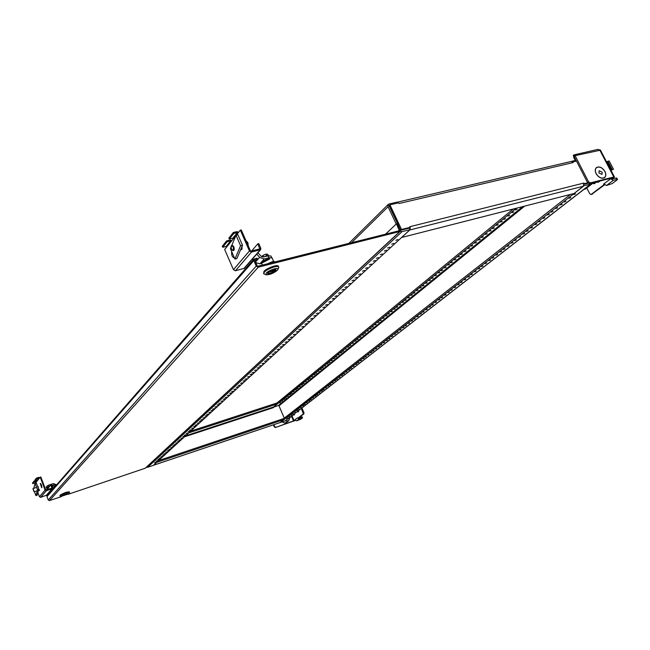 <?xml version="1.0" encoding="UTF-8"?>
<svg xmlns="http://www.w3.org/2000/svg" width="650" height="650" viewBox="0 0 650 650"><rect width="100%" height="100%" fill="white"/><g stroke="black" fill="none" stroke-linecap="round" stroke-linejoin="round"><path stroke-width="0.97" d="M159.234 459.16L157.828 459.688L159.234 459.16M155.894 462.231L154.505 462.759L155.894 462.231M157.56 460.704L156.162 461.232L157.56 460.704M164.003 454.773L162.589 455.309L164.003 454.773M160.591 457.917L159.177 458.445L160.591 457.917M162.289 456.349L160.875 456.885L162.289 456.349M168.886 450.279L167.456 450.824L168.886 450.279M165.384 453.497L163.963 454.033L165.384 453.497M167.131 451.896L165.701 452.433L167.131 451.896M173.883 445.681L172.437 446.225L173.883 445.681M170.3 448.979L168.87 449.516L170.3 448.979M172.088 447.338L170.641 447.882L172.088 447.338M179.002 440.976L177.539 441.521L179.002 440.976M175.338 444.348L173.883 444.892L175.338 444.348M177.157 442.666L175.703 443.219L177.157 442.666M184.243 436.15L182.772 436.702L184.243 436.15M180.489 439.611L179.018 440.156L180.489 439.611M182.357 437.889L180.887 438.441L182.357 437.889M189.621 431.21L188.126 431.771L189.621 431.21M185.77 434.753L184.283 435.305L185.77 434.753M187.688 432.989L186.201 433.542L187.688 432.989M195.122 426.14L193.619 426.709L195.122 426.14M191.181 429.772L189.678 430.332L191.181 429.772M193.139 427.968L191.644 428.529L193.139 427.968M200.769 420.948L199.249 421.517L200.769 420.948M196.722 424.669L195.211 425.238L196.722 424.669M198.737 422.817L197.218 423.386L198.737 422.817M206.562 415.618L205.026 416.195L206.562 415.618M202.41 419.437L200.882 420.006L202.41 419.437M204.482 417.536L202.946 418.113L204.482 417.536M212.509 410.15L210.949 410.735L212.509 410.15M208.244 414.066L206.7 414.651L208.244 414.066M210.364 412.116L208.812 412.701L210.364 412.116M218.603 404.536L217.027 405.129L218.603 404.536M214.232 408.558L212.672 409.142L214.232 408.558M216.409 406.559L214.841 407.144L216.409 406.559M224.868 398.775L223.275 399.376L224.868 398.775M220.374 402.911L218.798 403.496L220.374 402.911M222.609 400.855L221.024 401.448L222.609 400.855M231.294 392.86L229.686 393.461L231.294 392.86M226.688 397.101L225.087 397.702L226.688 397.101M228.979 394.989L227.378 395.59L228.979 394.989M237.9 386.783L236.275 387.392L237.9 386.783M233.163 391.137L231.554 391.747L233.163 391.137M235.528 388.976L233.903 389.577L235.528 388.976M244.693 380.534L243.043 381.152L244.693 380.534M239.826 385.011L238.193 385.629L239.826 385.011M242.247 382.785L240.606 383.402L242.247 382.785M251.68 374.108L250.006 374.733L251.68 374.108M246.667 378.714L245.018 379.34L246.667 378.714M249.161 376.423L247.504 377.049L249.161 376.423M258.854 367.502L257.173 368.136L258.854 367.502M253.711 372.239L252.037 372.873L253.711 372.239M256.271 369.882L254.589 370.516L256.271 369.882M266.248 360.701L264.542 361.343L266.248 360.701M260.951 365.584L259.252 366.218L260.951 365.584M263.583 363.155L261.885 363.789L263.583 363.155M273.853 353.706L272.131 354.356L273.853 353.706M268.401 358.727L266.687 359.369L268.401 358.727M271.115 356.233L269.392 356.874L271.115 356.233M281.694 346.499L279.939 347.157L281.694 346.499M276.071 351.666L274.332 352.316L276.071 351.666M278.866 349.099L277.119 349.749L278.866 349.099M289.762 339.072L287.991 339.739L289.762 339.072M283.969 344.394L282.214 345.053L283.969 344.394M286.853 341.746L285.09 342.412L286.853 341.746M298.082 331.411L296.286 332.085L298.082 331.411M292.118 336.903L290.339 337.577L292.118 336.903M295.084 334.173L293.296 334.848L295.084 334.173M306.662 323.521L304.85 324.204L306.662 323.521M300.511 329.184L298.707 329.859L300.511 329.184M303.566 326.365L301.762 327.048L303.566 326.365M315.518 315.372L313.674 316.062L315.518 315.372M309.164 321.222L307.344 321.904L309.164 321.222M312.325 318.313L310.489 319.004L312.325 318.313M324.659 306.963L322.79 307.669L324.659 306.963M318.102 312.999L316.249 313.698L318.102 312.999M321.36 310.001L319.499 310.7L321.36 310.001M334.1 298.277L332.207 298.992L334.1 298.277M327.324 304.509L325.447 305.216L327.324 304.509M330.688 301.413L328.811 302.12L330.688 301.413M343.85 289.307L341.933 290.03L343.85 289.307M336.854 295.75L334.953 296.465L336.854 295.75M340.332 292.549L338.423 293.264L340.332 292.549M353.933 280.028L351.991 280.759L353.933 280.028M346.702 286.691L344.776 287.414L346.702 286.691M350.293 283.376L348.359 284.107L350.293 283.376M364.374 270.424L362.399 271.172L364.374 270.424M356.882 277.314L354.933 278.054L356.882 277.314M360.604 273.894L358.637 274.641L360.604 273.894M375.172 260.496L373.165 261.251L375.172 260.496M367.421 267.621L365.438 268.377L367.421 267.621M371.272 264.079L369.281 264.834L371.272 264.079M386.352 250.201L384.321 250.973L386.352 250.201M378.324 257.587L376.317 258.351L378.324 257.587M382.314 253.914L380.299 254.686L382.314 253.914M397.946 239.533L395.891 240.321L397.946 239.533M389.626 247.195L387.587 247.967L389.626 247.195M393.762 243.384L391.706 244.172L393.762 243.384M351.569 242.702L388.058 206.741L396.216 224.055M146.445 467.196L147.656 467.301L153.343 465.384L410.183 229.596L402.049 231.644L400.246 231.294M389.512 205.652L400.319 229.523M388.058 206.741L388.31 204.368L389.017 204.002L397.166 202.093L397.613 203.052M401.326 230.1L409.451 228.061L410.183 229.596M279.988 422.589L284.066 419.518L156.707 462.345L153.465 465.278L280.109 422.573M516.352 208.227L273.496 407.087L278.395 405.511L278.98 405.819L284.294 418.137L278.793 405.381L273.479 407.168M190.637 431.145L276.941 402.992L513.175 209.032M184.446 436.832L273.553 407.599L273.553 407.006L277.339 403.91L276.941 402.992M273.553 407.599L273.561 407.095M284.066 419.518L283.668 418.592L158.559 460.598M277.339 403.91L188.793 432.843M69.322 491.879L69.306 491.839C66.609 491.912 63.497 493.058 59.987 495.276L60.036 496.064M61.287 496.649L60.182 495.771C63.692 493.561 66.796 492.416 69.501 492.334L69.477 492.538M61.336 496.324C64.61 494.341 67.153 493.439 68.965 493.618L61.336 496.324M62.489 495.942L67.706 494.179L62.489 495.942L67.535 494L63.586 495.235M63.107 495.495L67.535 494M46.158 487.151L48.441 485.201L53.341 483.592L56.648 484.794M55.786 485.786L53.812 484.843L51.756 485.526M49.822 486.168L48.921 486.46L48.441 485.201M48.287 487.947L46.589 488.296L48.921 486.46M54.226 487.573L52.187 486.655M564.241 202.004L566.012 201.289L564.241 202.004M573.771 194.586L575.559 193.862L573.771 194.586M568.977 198.315L570.757 197.592L568.977 198.315M551.257 212.111L553.004 211.404L551.257 212.111M560.487 204.929L562.25 204.214L560.487 204.929M555.847 208.536L557.602 207.829L555.847 208.536M538.679 221.902L540.41 221.203L538.679 221.902M547.625 214.939L549.364 214.232L547.625 214.939M543.124 218.441L544.863 217.742L543.124 218.441M526.492 231.384L528.198 230.701L526.492 231.384M535.161 224.64L536.876 223.949L535.161 224.64M530.806 228.028L532.512 227.338L530.806 228.028M514.678 240.581L516.36 239.907L514.678 240.581M523.079 234.041L524.778 233.358L523.079 234.041M518.863 237.331L520.544 236.649L518.863 237.331M503.222 249.502L504.879 248.836L503.222 249.502M511.371 243.157L513.045 242.482L511.371 243.157M507.276 246.342L508.942 245.676L507.276 246.342M492.099 258.156L493.732 257.506L492.099 258.156M500.004 251.997L501.662 251.339L500.004 251.997M496.031 255.092L497.673 254.443L496.031 255.092M481.293 266.565L482.918 265.923L481.293 266.565M488.979 260.585L490.612 259.935L488.979 260.585M485.119 263.591L486.744 262.941L485.119 263.591M470.803 274.731L472.404 274.097L470.803 274.731M478.27 268.921L479.879 268.279L478.27 268.921M474.516 271.838L476.125 271.204L474.516 271.838M460.614 282.661L462.191 282.035L460.614 282.661M467.862 277.022L469.454 276.388L467.862 277.022M464.222 279.858L465.806 279.224L464.222 279.858M450.702 290.379L452.262 289.762L450.702 290.379M457.754 284.887L459.331 284.269L457.754 284.887M454.212 287.649L455.78 287.024L454.212 287.649M441.066 297.879L442.609 297.269L441.066 297.879M447.923 292.541L449.475 291.923L447.923 292.541M444.478 295.222L446.022 294.613L444.478 295.222M431.689 305.175L433.217 304.574L431.689 305.175M438.36 299.983L439.896 299.374L438.36 299.983M435.004 302.591L436.54 301.99L435.004 302.591M422.565 312.276L424.068 311.683L422.565 312.276M429.057 307.223L430.576 306.629L429.057 307.223M425.791 309.766L427.31 309.164L425.791 309.766M413.676 319.199L415.171 318.606L413.676 319.199M419.997 314.275L421.501 313.682L419.997 314.275M416.821 316.745L418.324 316.16L416.821 316.745M405.023 325.934L406.502 325.349L405.023 325.934M411.182 321.141L412.669 320.556L411.182 321.141M408.086 323.546L409.573 322.961L408.086 323.546M396.598 332.491L398.052 331.923L396.598 332.491M402.594 327.819L404.064 327.243L402.594 327.819M399.579 330.168L401.05 329.591L399.579 330.168M388.375 338.886L389.821 338.325L388.375 338.886M394.225 334.336L395.679 333.767L394.225 334.336M391.292 336.627L392.738 336.05L391.292 336.627M380.364 345.126L381.794 344.565L380.364 345.126M386.067 340.689L387.506 340.121L386.067 340.689M383.207 342.916L384.637 342.355L383.207 342.916M372.556 351.203L373.969 350.651L372.556 351.203M378.113 346.873L379.543 346.32L378.113 346.873M375.326 349.05L376.74 348.498L375.326 349.05M364.934 357.134L366.332 356.59L364.934 357.134M370.354 352.918L371.767 352.365L370.354 352.918M367.632 355.038L369.037 354.486L367.632 355.038M357.5 362.928L358.881 362.383L357.5 362.928M362.789 358.808L364.187 358.256L362.789 358.808M360.132 360.872L361.522 360.327L360.132 360.872M350.236 368.574L351.609 368.038L350.236 368.574M355.404 364.553L356.785 364.016L355.404 364.553M352.812 366.576L354.185 366.031L352.812 366.576M343.151 374.091L344.508 373.563L343.151 374.091M348.197 370.167L349.562 369.631L348.197 370.167M345.662 372.133L347.027 371.605L345.662 372.133M336.229 379.478L337.569 378.958L336.229 379.478M341.152 375.643L342.509 375.115L341.152 375.643M338.683 377.569L340.031 377.041L338.683 377.569M329.461 384.743L330.793 384.223L329.461 384.743M334.279 380.998L335.619 380.477L334.279 380.998M331.858 382.882L333.198 382.354L331.858 382.882M322.855 389.886L324.171 389.374L322.855 389.886M327.559 386.23L328.884 385.71L327.559 386.23M325.195 388.066L326.519 387.546L325.195 388.066M316.396 394.916L317.704 394.412L316.396 394.916M320.994 391.341L322.311 390.829L320.994 391.341M318.679 393.136L319.995 392.624L318.679 393.136M310.074 399.831L311.374 399.327L310.074 399.831M314.576 396.338L315.876 395.826L314.576 396.338M312.317 398.092L313.617 397.589L312.317 398.092M303.899 404.641L305.183 404.146L303.899 404.641M308.295 401.221L309.587 400.717L308.295 401.221M306.085 402.935L307.377 402.439L306.085 402.935M297.854 409.346L299.13 408.85L297.854 409.346M302.161 405.998L303.436 405.502L302.161 405.998M299.999 407.68L301.275 407.184L299.999 407.68M291.939 413.952L293.207 413.457L291.939 413.952M296.156 410.67L297.424 410.174L296.156 410.67M294.036 412.319L295.303 411.824L294.036 412.319M286.154 418.454L287.406 417.966L286.154 418.454M290.274 415.244L291.533 414.757L290.274 415.244M288.21 416.853L289.461 416.366L288.21 416.853M517.189 209.251L515.491 209.926L517.189 209.251M505.57 218.733L503.896 219.399L505.57 218.733M513.833 211.989L512.143 212.664L513.833 211.989M509.681 215.386L507.999 216.052L509.681 215.386M494.309 227.939L492.651 228.589L494.309 227.939M502.32 221.39L500.654 222.056L502.32 221.39M498.29 224.681L496.632 225.339L498.29 224.681M483.372 236.868L481.739 237.51L483.372 236.868M491.148 230.514L489.499 231.164L491.148 230.514M487.24 233.707L485.599 234.357L487.24 233.707M472.753 245.537L471.136 246.171L472.753 245.537M480.309 239.371L478.676 240.012L480.309 239.371M476.507 242.466L474.89 243.108L476.507 242.466M462.434 253.963L460.842 254.589L462.434 253.963M469.771 247.967L468.163 248.601L469.771 247.967M466.082 250.981L464.482 251.615L466.082 250.981M452.408 262.153L450.832 262.771L452.408 262.153M459.542 256.327L457.949 256.953L459.542 256.327M455.959 259.252L454.374 259.878L455.959 259.252M442.658 270.108L441.106 270.725L442.658 270.108M449.597 264.444L448.029 265.062L449.597 264.444M446.111 267.296L444.551 267.906L446.111 267.296M433.176 277.851L431.641 278.452L433.176 277.851M439.928 272.342L438.376 272.951L439.928 272.342M436.54 275.113L434.988 275.714L436.54 275.113M423.954 285.391L422.435 285.984L423.954 285.391M430.519 280.028L428.984 280.629L430.519 280.028M427.221 282.717L425.693 283.319L427.221 282.717M414.976 292.719L413.465 293.304L414.976 292.719M421.363 287.503L419.843 288.096L421.363 287.503M418.153 290.127L416.642 290.713L418.153 290.127M406.226 299.861L404.739 300.438L406.226 299.861M412.449 294.783L410.954 295.368L412.449 294.783M409.329 297.334L407.834 297.911L409.329 297.334M397.711 306.816L396.24 307.393L397.711 306.816M403.772 301.868L402.285 302.445L403.772 301.868M400.725 304.354L399.246 304.931L400.725 304.354M389.415 313.592L387.952 314.161L389.415 313.592M395.322 308.774L393.851 309.343L395.322 308.774M392.348 311.196L390.886 311.764L392.348 311.196M381.322 320.198L379.884 320.759L381.322 320.198M387.083 315.502L385.629 316.062L387.083 315.502M384.191 317.858L382.744 318.419L384.191 317.858M373.433 326.641L372.011 327.194L373.433 326.641M379.048 322.059L377.609 322.611L379.048 322.059M376.228 324.358L374.798 324.919L376.228 324.358M365.739 332.922L364.333 333.474L365.739 332.922M371.215 328.453L369.793 329.006L371.215 328.453M368.469 330.696L367.047 331.248L368.469 330.696M358.239 339.056L356.834 339.592L358.239 339.056M363.577 334.693L362.172 335.238L363.577 334.693M360.896 336.879L359.491 337.423L360.896 336.879M350.911 345.036L349.529 345.572L350.911 345.036M356.127 340.779L354.729 341.315L356.127 340.779M353.502 342.916L352.121 343.452L353.502 342.916M343.761 350.878L342.387 351.406L343.761 350.878M348.847 346.718L347.466 347.254L348.847 346.718M346.296 348.806L344.914 349.334L346.296 348.806M336.773 356.582L335.416 357.102L336.773 356.582M341.746 352.519L340.381 353.048L341.746 352.519M339.251 354.559L337.886 355.079L339.251 354.559M329.956 362.148L328.608 362.668L329.956 362.148M334.807 358.183L333.458 358.702L334.807 358.183M332.369 360.173L331.021 360.693L332.369 360.173M323.294 367.591L321.961 368.103L323.294 367.591M328.039 363.716L326.698 364.236L328.039 363.716M325.65 365.658L324.317 366.178L325.65 365.658M316.777 372.913L315.461 373.417L316.777 372.913M321.417 369.127L320.084 369.631L321.417 369.127M319.085 371.02L317.761 371.532L319.085 371.02M310.408 378.105L309.108 378.609L310.408 378.105M314.941 374.408L313.625 374.912L314.941 374.408M312.666 376.269L311.358 376.773L312.666 376.269M304.184 383.191L302.892 383.695L304.184 383.191M308.62 379.576L307.312 380.071L308.62 379.576M306.394 381.387L305.094 381.891L306.394 381.387M298.098 388.164L296.814 388.659L298.098 388.164M302.429 384.621L301.137 385.125L302.429 384.621M300.251 386.401L298.967 386.896L300.251 386.401M292.134 393.031L290.867 393.518L292.134 393.031M296.384 389.569L295.1 390.057L296.384 389.569M294.247 391.308L292.979 391.796L294.247 391.308M286.309 397.792L285.049 398.271L286.309 397.792M290.461 394.404L289.193 394.891L290.461 394.404M288.373 396.102L287.113 396.589L288.373 396.102M280.605 402.447L279.354 402.927L280.605 402.447M284.668 399.132L283.408 399.612L284.668 399.132M282.628 400.798L281.377 401.277L282.628 400.798M584.09 184.267L588.087 183.268L584.09 184.267M591.297 183.17L590.428 184.218L583.806 185.689M571.35 161.419L576.022 160.201M280.069 422.581L285.399 420.777M570.497 194.415L283.676 418.616M583.895 185.868L280.093 422.638M397.223 202.231L399.189 203.491L398.515 202.832L389.927 204.856L401.529 229.458L410.109 227.313L410.085 226.493L410.166 229.572M410.118 229.653L401.684 237.469L574.015 193.521L583.334 186.257L583.757 183.081L584.358 183.674L587.697 182.837M576.452 161.054L573.137 161.834L573.211 162.549L571.309 161.428L397.369 202.183M410.109 227.313L409.24 228.118L400.668 230.262L401.529 229.458M400.668 230.262L389.082 205.684L389.927 204.856M409.833 226.728L583.757 183.081M253.914 259.179L47.174 495.633L46.987 496.6L48.279 500.004L49.522 500.598L61.263 496.641M68.153 494.309L145.405 468.171M254.768 259.878L257.148 265.85L257.822 266.216L399.311 230.726L396.484 223.787L397.28 223.592L400.286 229.986L400.116 231.424L258.253 267.191L256.23 266.077L253.809 260.569L253.996 259.09L257.148 258.131L257.571 259.098L254.686 260.073M385.491 234.195L396.484 223.787M255.312 261.666L257.571 259.098M583.887 189.418L585.398 189.028M272.106 257.936L269.019 257.701L269.604 259.025L262.413 262.787L261.828 261.471L261.414 262.689L262.454 265.054M278.395 266.346L278.314 266.159C277.485 264.217 266.671 268.125 263.981 271.342L263.648 273.609M265.996 274.747L263.738 273.796L264.331 272.139C267.02 268.929 277.842 265.013 278.663 266.947L278.582 267.906M266.167 273.146C268.726 270.116 279.004 266.866 277.94 269.409L277.371 270.278C273.626 273.268 269.896 274.779 266.183 274.812L266.167 273.146M267.889 272.707L267.548 273.65C269.709 274.129 272.423 273.146 275.673 270.717L276.031 269.758C273.845 269.287 271.139 270.27 267.889 272.707M267.491 273.374C269.888 273.609 272.553 272.594 275.494 270.319L268.897 271.863M267.8 259.586L269.019 257.701M262.405 262.608L263.331 261.576L262.779 260.683L261.828 261.471M265.972 260.374L265.679 259.724L267.646 259.228M268.32 272.301L275.299 270.514L275.909 269.636M257.92 252.769L261.048 256.189L263.348 257.002L268.044 255.84L268.913 257.822L264.217 258.984L259.626 257.368L256.709 254.158M253.248 259.943L252.444 259.049M261.714 263.372L259.894 263.827L255.734 262.624M264.769 260.739L265.679 259.724M262.779 260.683L264.282 260.309L263.973 261.511M270.993 256.076L268.044 255.84M268.946 255.653L266.979 255.653L264.014 256.831M268.239 255.474L267.702 254.248L265.947 254.118L266.662 255.734M265.947 254.118L262.901 255.434L263.567 256.945M262.901 255.434L261.747 256.742M275.584 261.763L272.651 261.568L267.483 263.794M272.651 261.568L273.016 262.405M287.552 419.112L288.316 418.771M294.694 413.571L293.451 414.537M287.276 421.891L284.83 423.02L282.141 421.948M273.39 424.84L274.267 426.879L275.486 427.505L295.165 420.517M275.486 427.505L295.019 420.371M275.884 427.196L274.658 426.571L273.853 424.686M294.556 414.676L294.125 414.269M294.824 420.436L294.734 419.924L296.522 420.851L299.195 418.827L297.399 417.893L298.504 417.974L303.916 413.855L303.94 412.62L301.917 407.973M298.659 411.206L298.228 411.946L297.473 411.645M297.692 418.251L303.087 414.131L303.111 412.896L301.21 408.525M294.629 413.701L294.223 415.033L293.491 414.757M299.195 418.827L302.071 417.852L301.681 416.942L298.577 417.926M297.513 417.852L294.734 419.924M296.522 420.851L300.617 419.291L302.567 417.763L302.177 416.861M302.071 417.852L302.567 417.763M289.908 417.536L288.706 420.794L285.09 420.956M604.971 171.486C606.239 174.216 606.092 176.28 604.524 177.669C601.518 178.994 598.707 177.661 596.091 173.664C594.831 170.95 594.977 168.903 596.521 167.513C599.528 166.156 602.339 167.481 604.971 171.486M589.339 183.666L590.346 182.877L588.526 181.773L575.087 155.667L574.104 156.479L587.519 182.561L589.339 183.666L612.69 177.799M590.346 182.877L613.803 176.995L614.461 177.003L613.876 177.751L611.252 179.205L612.804 178.019M600.429 150.174L575.087 155.667M592.759 183.332L594.344 183.731L595.522 182.748M603.891 183.918L606.499 185.51L613.291 180.351L610.667 178.742L603.647 184.096L603.98 184.746L591.061 194.504L589.737 193.749L586.763 187.964M610.967 178.669L611.252 179.205M593.499 182.756L594.847 183.503M604.581 184.827L591.752 194.252M603.98 184.746L604.394 184.641M613.291 180.351L617.045 179.4L616.338 178.051L612.243 178.953M575.494 159.177L574.641 159.38L573.942 158.023L573.332 155.342L573.82 154.936L597.894 149.386L599.625 149.996M617.045 179.4L617.484 179.4L617.094 179.904L612.3 183.528L606.499 185.51M574.169 156.601L573.332 155.342M574.641 159.38L574.039 156.707M616.338 178.051L616.793 178.067M598.967 150.142L598.983 149.532M573.82 154.936L574.462 156.179M594.392 182.398L598.488 182.154M604.882 171.502C606.133 174.184 605.987 176.207 604.443 177.572C601.502 178.872 598.747 177.564 596.18 173.648C594.945 170.982 595.083 168.976 596.602 167.611C599.544 166.286 602.306 167.578 604.882 171.502M602.152 172.177L599.089 170.731L598.934 172.965L601.989 174.419L602.152 172.177M40.243 483.494L41.722 487.76L40.243 483.494M37.741 486.647L39.406 490.563L38.724 490.238M40.219 477.181L40.836 476.986L45.727 489.897L51.886 488.158L50.854 484.957L51.464 484.754L52.561 487.63L52.366 488.605L46.377 490.701L45.11 490.1L40.219 477.181L37.009 481.146L34.296 481.691L34.068 481.098L36.367 480.342L37.432 480.626M34.068 481.098L32.5 483.048L32.727 483.641L35.019 482.893L35.254 483.316M35.027 483.6L34.799 484.445M37.887 492.627L39.439 496.738L40.682 497.331L46.629 495.186M37.806 480.163L37.391 479.96L38.992 477.977L36.676 478.733L35.076 480.716L37.391 479.96M39.414 478.181L38.992 477.977M40.739 483.592L41.941 487.386M32.727 483.641L34.296 481.691M36.676 478.733L36.441 478.124L34.848 480.114L35.076 480.716M36.441 478.124L38.764 477.376L39.829 477.661M50.854 484.957L46.564 489.962M610.959 170.276L613.503 169.293L609.156 160.948L606.539 161.785M613.503 169.293L612.243 169.601L607.888 161.249M610.886 170.129L612.243 169.601M607.149 162.24L607.904 161.939L611.666 169.162L610.911 169.455L607.149 162.24L611.065 169.39M607.921 161.964L607.319 162.199M242.166 246.033L241.719 249.454L240.573 249.787M235.771 235.771L231.262 241.345L230.588 240.979L227.086 241.8L226.663 240.841L230.173 240.021L231.855 240.614M226.663 240.841L222.284 246.309L222.69 247.26L226.176 246.439L226.842 246.805L224.672 249.478L233.439 269.685L235.43 270.766L244.4 268.279M240.329 230.157L241.264 229.938L250.388 250.713L251.071 251.095L259.805 248.918L257.822 243.807L258.749 243.579L260.788 248.203L260.609 249.681L251.501 252.07L249.446 250.941L240.329 230.157L238.038 232.984L237.356 232.611L233.813 233.423L229.296 239.046L232.814 238.225L237.356 232.611M234.431 257.912L234.366 257.928C232.229 257.221 231.335 255.101 231.676 251.582M233.488 238.591L232.814 238.225M240.849 249.153L241.589 249.592M232.424 253.297L234.187 257.359M222.69 247.26L227.086 241.8M233.813 233.423L233.382 232.456L228.881 238.079L229.296 239.046M233.382 232.456L236.933 231.644L238.631 232.245M257.822 243.807L251.696 250.941M246.903 242.775L247.829 242.556L246.033 240.801M248.276 245.911L247.829 242.556M231.928 245.099L235.991 235.243L240.565 245.708L234.934 259.066L230.433 248.731L230.986 247.398M234.934 259.066L236.844 258.602L242.507 245.245L240.565 245.708M235.991 235.243L237.932 234.796L242.507 245.245M241.889 249.21L240.979 248.877M33.759 488.304L35.084 483.364L37.521 489.816L35.921 495.617L34.434 491.66M35.921 495.617L37.172 495.202L38.773 489.401L37.521 489.816M35.084 483.364L36.343 482.958L38.773 489.401M40.812 484.802L41.381 484.616M41.096 485.843L41.746 485.631M147.656 467.301L402.049 231.644M280.215 422.516L153.579 465.213M185.494 435.874L273.553 407.006M47.133 485.851L47.604 487.11M46.117 487.045L46.589 488.296M52.268 486.631L53.812 484.843M55.283 485.241L53.731 487.021M590.428 184.218L285.058 420.964M524.721 206.091L278.98 405.819M522.681 206.611L278.395 405.511M573.211 162.549L399.189 203.491M409.874 229.954L583.334 186.257M258.253 267.191L49.522 500.598M145.088 468.358L399.734 231.619M256.23 266.077L48.279 500.004M399.498 230.181L398.767 230.864M253.809 260.569L46.987 496.6M255.491 262.064L259.626 257.368M259.894 263.827L261.381 262.161M262.048 261.414L264.217 258.984M262.088 262.048L262.949 261.072L264.452 260.699M263.331 261.576L264.079 261.389M298.919 410.296L298.447 411.32L298.659 410.499M293.621 421.192L291.501 416.301M292.029 415.886L294.206 420.907M303.94 412.62L303.111 412.896M303.087 414.131L303.916 413.855M588.526 181.773L587.519 182.561M613.803 176.995L599.731 149.971M592.451 194.074L591.394 194.342M37.009 481.146L35.433 483.096M39.439 496.738L45.11 490.1M35.019 482.893L36.595 480.943M40.682 497.331L46.377 490.701M46.199 495.487L51.984 488.841M51.951 487.833L51.529 488.312M231.262 241.345L226.842 246.805M233.439 269.685L249.446 250.941M238.038 232.984L236.251 235.186M226.176 246.439L230.588 240.979M235.43 270.766L251.501 252.07M243.766 268.678L260.041 249.998M259.862 248.422L259.269 249.104M231.311 245.968L232.034 245.066L233.756 246.61C234.479 248.731 234.349 250.088 233.391 250.697L232.326 250.226M231.441 249.047C230.929 245.822 231.514 245.107 233.196 246.903C233.707 250.136 233.123 250.851 231.441 249.047M33.134 488.54L33.898 491.546M32.971 488.881L33.962 491.506L32.971 488.881M348.863 243.384L388.229 204.457M69.306 491.839L69.501 492.334M68.965 493.618L69.509 492.473M46.564 488.361L46.093 487.126M285.366 420.802L590.826 184.031M400.116 231.424L145.364 468.203M585.333 189.077L593.759 182.553M272.041 257.798L273.739 261.641M278.314 266.159L278.663 266.947M277.94 269.409L278.728 267.589M271.635 257.522L270.936 255.938M288.267 418.803L294.174 414.229M298.447 411.32L296.961 411.816M288.706 420.794L286.284 422.654M600.421 150.036L614.461 177.003M591.061 194.504L592.117 194.236M617.484 179.4L616.785 178.051M598.382 182.236L600.007 180.984M603.817 178.051L604.443 177.572M595.871 168.188L596.489 167.7M52.366 488.605L46.572 495.251M260.609 249.681L244.327 268.369M232.034 245.066C230.774 246.212 230.563 247.561 231.408 249.129M242.141 248.601L240.963 248.885M231.416 249.145L233.391 250.697M36.595 487.37L33.02 488.613M39.553 489.962L38.529 490.303M37.269 490.718L34.231 491.725L33.004 488.637M38.529 486.736L37.854 486.964"/></g></svg>
